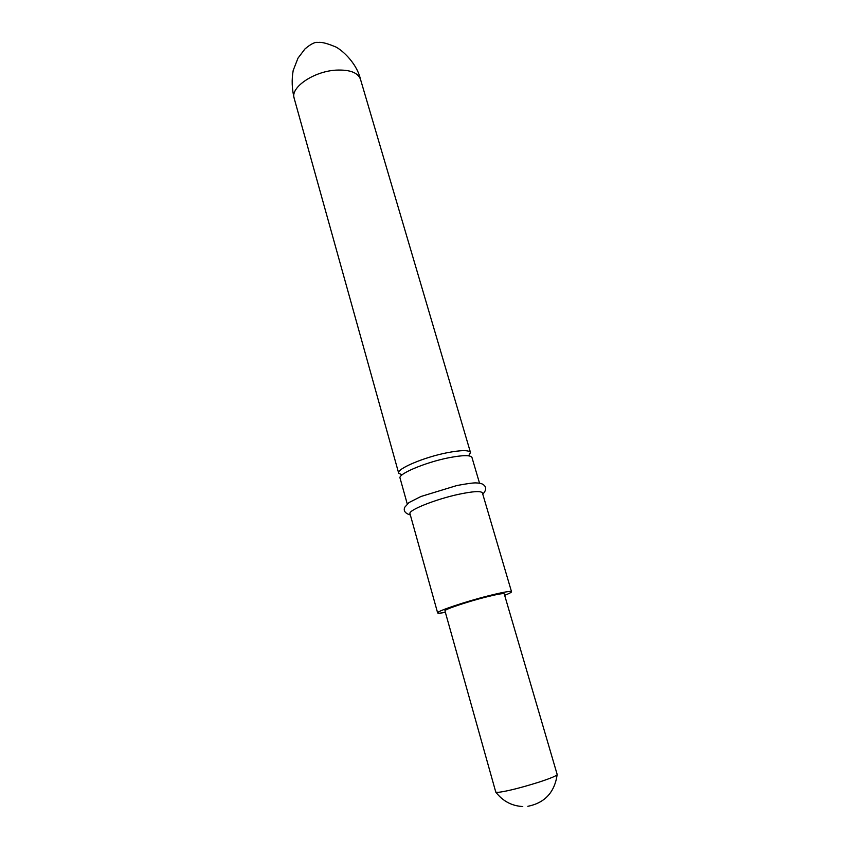 <?xml version="1.0" encoding="UTF-8"?>
<svg xmlns="http://www.w3.org/2000/svg" width="849" height="849" viewBox="0 0 849 849"><rect width="100%" height="100%" fill="white"/><g stroke="black" fill="none" stroke-linecap="round" stroke-linejoin="round"><path stroke-width="1.27" d="M401.853 474.846L398.669 473.137C396.366 468.998 423.747 457.303 447.03 452.75C461.262 450.023 469.083 449.959 470.505 452.549L468.701 455.669M294.242 98.505L294.157 98.251C290.125 87.532 313.79 71.305 336.108 70.127C349.777 69.533 357.896 72.568 360.464 79.233L360.538 79.498M407.244 503.903L400.049 478.093C397.767 474.05 425.2 462.418 448.495 457.813C462.737 455.053 470.558 454.947 471.959 457.473L479.526 483.177M445.375 612.331C440.472 613.254 437.893 613.445 437.638 612.904L409.982 513.687C407.87 510.323 435.664 499.18 459.054 494.224C473.339 491.253 481.118 490.818 482.402 492.919L511.523 591.721C511.586 592.315 509.304 593.515 504.656 595.329M437.638 612.904C436.046 611.503 464.881 601.75 488.504 595.796C502.916 592.188 510.589 590.83 511.523 591.721M495.784 792.128L444.95 610.845C443.709 609.699 466.801 601.899 485.692 597.134C497.281 594.226 503.457 593.133 504.221 593.844L557.188 774.521C556.753 775.753 550.757 778.268 539.189 782.078C520.872 787.808 507.182 791.247 498.108 792.382L495.784 792.128C502.757 801.138 511.745 805.934 522.761 806.539M470.505 452.549L360.464 79.233M294.189 98.367C291.897 88.88 291.568 79.573 293.202 70.425L297.988 58.146L304.94 48.977C310.798 43.968 315.159 41.792 318.046 42.461C321.155 41.919 326.494 43.182 334.05 46.26C339.038 47.544 356.315 61.266 360.507 79.35M482.784 494.224C486.275 490.382 486.594 487.294 483.75 484.97C482.603 483.792 480.109 483.113 476.268 482.922C473.922 482.699 467.47 483.569 456.911 485.522L420.966 496.485L408.985 502.555L404.771 507.224C403.243 510.79 405.1 513.38 410.343 515.003M527.845 806.295C544.856 802.899 554.63 792.319 557.188 774.521M398.669 473.137L294.157 98.251"/></g></svg>
